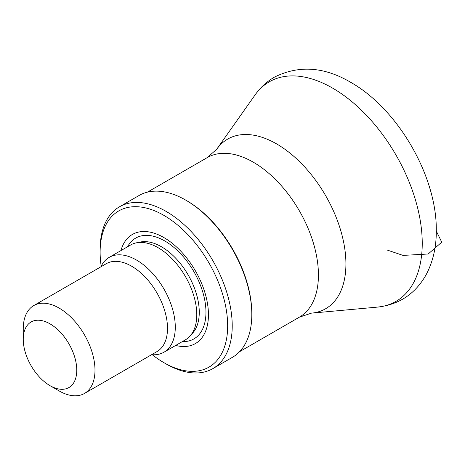 <?xml version="1.0" encoding="UTF-8"?>
<svg xmlns="http://www.w3.org/2000/svg" width="465" height="465" viewBox="0 0 465 465"><rect width="100%" height="100%" fill="white"/><g stroke="black" fill="none" stroke-linecap="round" stroke-linejoin="round"><path stroke-width="0.7" d="M120.935 250.589A63.002 36.375 60 0 1 163.895 237.574A63.002 36.375 60 0 1 208.047 307.632A63.002 36.375 60 0 1 175.689 345.431M101.184 266.201A90.187 52.068 60 0 1 100.12 252.199A90.187 52.068 60 0 1 163.895 215.376A90.187 52.068 60 0 1 227.664 325.837A90.187 52.068 60 0 1 163.889 362.654A90.187 52.068 60 0 1 152.293 354.731M100.12 252.199L100.12 249.566A93.413 53.928 60 0 1 119.464 206.803A93.413 53.928 60 0 1 166.168 211.43A93.413 53.928 60 0 1 227.193 293.746A93.413 53.928 60 0 1 212.877 368.6A93.413 53.928 60 0 1 166.168 363.973L163.889 362.654M119.464 206.803L139.052 195.498A93.413 53.928 60 0 1 185.756 200.124A93.413 53.928 60 0 1 185.762 200.124A93.413 53.928 60 0 1 251.809 314.526A93.413 53.928 60 0 1 232.465 357.289L212.877 368.6M186.668 200.648L185.762 200.124L186.668 200.648A92.122 53.184 60 0 1 251.809 313.474L251.809 314.526M50.011 323.861A37.845 21.849 60 0 1 76.772 370.216A37.845 21.849 60 0 1 50.011 385.665A37.845 21.849 60 0 1 23.25 339.316A37.845 21.849 60 0 1 50.011 323.861M23.25 339.316L23.25 328.796A50.732 29.289 60 0 1 33.759 305.569A50.732 29.289 60 0 1 59.125 308.086A50.732 29.289 60 0 1 92.262 352.79A50.732 29.289 60 0 1 84.491 393.442A50.732 29.289 60 0 1 59.125 390.925L50.011 385.665M33.759 305.569L106.264 263.707A50.732 29.289 60 0 1 131.63 266.218A50.732 29.289 60 0 1 164.773 310.928A50.732 29.289 60 0 1 156.996 351.581L84.491 393.442M100.893 266.811A54.76 31.614 60 0 1 109.182 257.372A54.76 31.614 60 0 1 136.559 260.086A54.76 31.614 60 0 1 172.335 308.342A54.76 31.614 60 0 1 163.942 352.22A54.76 31.614 60 0 1 151.625 354.679M109.182 257.372L130.682 244.962A54.76 31.614 60 0 1 136.367 242.823A54.76 31.614 60 0 1 158.059 247.671A54.76 31.614 60 0 1 192.26 291.166A54.76 31.614 60 0 1 190.133 335.951A54.76 31.614 60 0 1 185.442 339.805L163.942 352.22M436.298 231.07L441.75 242.166L428.184 254.006L403.033 255.401L387.008 249.99L403.033 255.401L428.184 254.006L441.75 242.166L436.298 231.07M127.555 246.77A58.206 33.608 60 0 1 164.802 240.969A58.206 33.608 60 0 1 204.972 301.326A58.206 33.608 60 0 1 182.315 341.612M136.367 242.823L140.267 242.032A53.475 30.87 60 0 1 161.454 246.764A53.475 30.87 60 0 1 194.852 289.236A53.475 30.87 60 0 1 192.772 332.969L190.133 335.951M147.428 192.15L207.227 157.623A92.122 53.184 60 0 1 253.291 162.186A92.122 53.184 60 0 1 313.474 243.364A92.122 53.184 60 0 1 299.35 317.182L239.551 351.709M207.227 157.623L216.731 149.219A97.946 56.55 60 0 1 276.658 143.935A97.946 56.55 60 0 1 343.548 241.771A97.946 56.55 60 0 1 311.381 313.16L299.35 317.182M216.731 149.219L255.064 94.953A126.753 73.179 60 0 1 332.615 88.112A126.753 73.179 60 0 1 419.168 214.72A126.753 73.179 60 0 1 377.545 307.098L311.381 313.16M255.064 94.953C260.255 87.583 266.701 81.654 274.408 77.155C298.757 64.99 324.181 66.71 350.68 82.311C398.261 109.228 436.484 176.165 436.292 229.367C436.565 246.281 433.159 261.435 426.079 274.821C415.303 293.88 399.121 304.633 377.545 307.098"/></g></svg>
